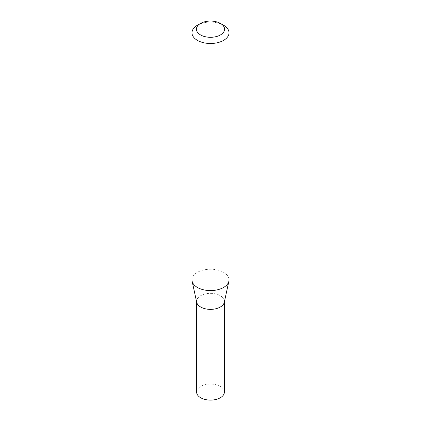 <?xml version="1.0" encoding="UTF-8"?>
<svg xmlns="http://www.w3.org/2000/svg" width="421" height="421" viewBox="0 0 421 421"><rect width="100%" height="100%" fill="white"/><g stroke="black" fill="none" stroke-linecap="round" stroke-linejoin="round"><path stroke-width="0.32" stroke-dasharray="2.1 1.58" d="M196.723 302.362A13.882 8.015 180 0 1 196.618 301.362A13.882 8.015 180 0 1 205.185 293.953A13.882 8.015 180 0 1 220.315 295.695A13.882 8.015 180 0 1 224.382 301.362A13.882 8.015 180 0 1 224.277 302.362M196.618 392.088A13.882 8.015 180 0 1 205.185 384.683A13.882 8.015 180 0 1 220.315 386.42A13.882 8.015 180 0 1 224.382 392.088M191.981 279.891A18.519 10.693 180 0 1 203.411 270.014A18.519 10.693 180 0 1 223.593 272.329A18.519 10.693 180 0 1 229.019 279.891M197.407 25.244A18.519 10.693 180 0 1 223.593 25.244M224.382 301.362L224.382 301.862M196.618 301.362L196.618 301.862"/><path stroke-width="0.63" d="M229.019 32.806L229.019 279.891A18.519 10.693 180 0 1 228.877 281.223L224.277 302.362A13.882 8.015 180 0 1 214.999 308.94A13.882 8.015 180 0 1 200.685 307.03A13.882 8.015 180 0 1 196.723 302.362L192.123 281.223A18.519 10.693 180 0 1 191.981 279.891L191.981 32.806A18.519 10.693 180 0 1 197.407 25.244L200.549 23.429A14.077 8.125 0 0 0 200.549 34.922A14.077 8.125 0 0 0 220.451 34.922A14.077 8.125 0 0 0 220.451 23.429L223.593 25.244A18.519 10.693 180 0 1 229.019 32.806A18.519 10.693 180 0 1 217.589 42.684A18.519 10.693 180 0 1 197.407 40.363A18.519 10.693 180 0 1 191.981 32.806M224.382 301.862L224.382 392.088A13.882 8.015 180 0 1 215.815 399.492A13.882 8.015 180 0 1 200.685 397.756A13.882 8.015 180 0 1 196.618 392.088L196.618 301.862M228.877 281.223A18.519 10.693 180 0 1 216.505 290.006A18.519 10.693 180 0 1 197.407 287.454A18.519 10.693 180 0 1 192.123 281.223M223.593 25.244L220.451 23.429A14.077 8.125 0 0 0 200.549 23.429"/></g></svg>
